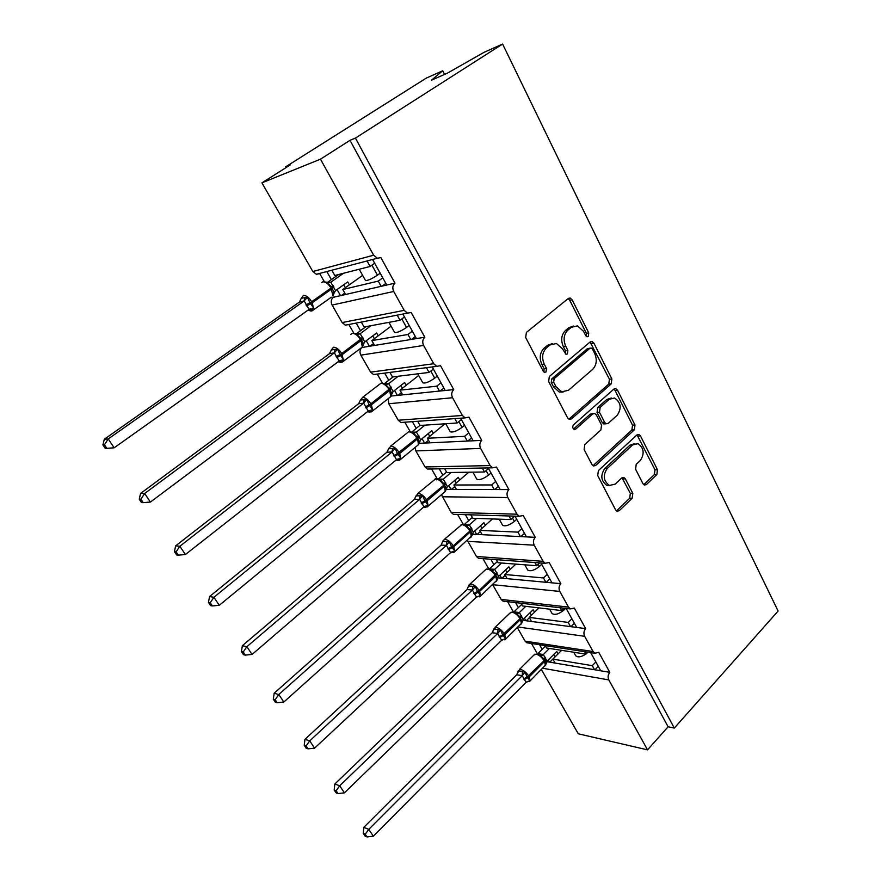 <?xml version="1.0" encoding="UTF-8"?>
<svg xmlns="http://www.w3.org/2000/svg" width="881" height="881" viewBox="0 0 881 881"><rect width="100%" height="100%" fill="white"/><g stroke="black" fill="none" stroke-linecap="round" stroke-linejoin="round"><path stroke-width="1.32" d="M588.288 336.388L588.761 332.919L572.132 299.804L570.15 298.053L568.278 298.494L526.398 332.412L525.682 337.544L543.225 371.165L544.513 372.311L546 371.98L546.495 368.423L544.249 364.117C541.54 357.631 542.289 352.213 546.495 347.852L549.986 344.956L556.495 343.502L562.507 348.854L565.987 354.294L567.408 353.975L567.882 350.462L565.701 346.178C563.047 339.747 563.774 334.406 567.893 330.133L571.284 327.314L577.451 325.882L583.508 331.278L585.645 335.54L586.944 336.707L588.288 336.388M586.228 336.3L586.328 333.271L569.71 300.234L568.113 298.615M543.874 371.969L544.095 368.699L541.859 364.404L544.249 364.117M565.316 353.92L565.47 350.77L563.278 346.497L565.701 346.178M642.943 483.669L644.396 485.035L646.467 484.517L656.852 474.551L657.468 469.749L640.465 435.897L638.912 434.443L636.919 434.928L598.375 470.619L597.714 475.586L615.599 509.879L617.019 511.222L619.244 510.694L632.173 498.261L632.811 493.382L625.356 478.868L623.88 477.469L621.744 477.987L615.279 484.087L609.421 485.475C603.419 481.048 602.681 475.388 607.207 468.505L632.514 444.982L637.921 443.65C643.934 447.944 644.738 453.55 640.344 460.455L636.214 464.342L635.586 469.199L642.943 483.669M324.307 281.612L319.748 273.661L316.378 274.288L312.832 271.513L261.921 182.852L290.168 165.011L285.565 166.905L426.294 78.101L442.736 70.766L431.47 80.193L447.383 73.167L483.999 52.353L502.611 44.05L355.428 138.086L350.021 140.321L320.475 159.175L373.643 255.215L377.343 258.243L380.867 257.582L394.974 283.142L386.759 285.037L372.718 259.73M502.611 44.05L778.11 611.051L674.317 728.069L355.428 138.086M611.227 383.863L611.877 378.962L593.893 343.15L592.065 341.498L590.138 341.949L549.348 376.473L548.643 381.55L567.595 417.869L569.28 419.411L571.45 418.916L611.227 383.863L608.771 384.094L609.421 379.204L590.083 342.004M617.515 390.184L634.992 424.994L634.353 429.84L595.688 465.465L593.486 465.972L591.944 464.529L584.114 449.53L584.786 444.531L600.886 429.983L601.547 425.038L596.415 415.028L594.763 413.508L592.682 413.993L575.745 429.058L574.214 429.399C572.518 428.21 572.298 426.679 573.531 424.829L613.859 389.105L615.819 388.631L617.515 390.184L615.048 390.393L632.525 425.127L634.992 424.994M539.546 644.727L542.189 649.363M548.257 660.001L549.458 662.105L555.14 663.074L552.894 659.12L561.582 650.343M531.496 643.482L537.476 653.911M545.416 661.422L546.022 661.521M546.727 661.642L549.458 662.105M545.207 645.597L546.572 647.998L585.876 654.143L584.488 651.654M587.792 652.16L585.876 654.143M590.655 652.601L600.743 670.793L609.784 672.324L598.75 652.325L594.818 653.25L593.1 651.544L584.665 636.313C583.431 633.527 583.773 630.961 585.678 628.638L576.703 627.448L566.153 608.441M515.517 602.571L518.391 607.604M524.426 618.187L525.858 620.709L531.485 621.457L529.173 617.394L538.952 607.89M507.544 601.646L513.436 611.921M522.598 620.279L525.858 620.709M521.123 603.221L522.675 605.963L561.626 610.577L560.041 607.736M564.038 608.198L561.626 610.577M504.835 601.338L502.952 601.117L501.124 599.399L568.487 607.108L570.37 608.925L574.302 608.044L585.678 628.638M490.816 559.237L493.922 564.688M499.912 575.205L501.597 578.167L507.17 578.674L504.791 574.5L515.892 564.126M482.931 558.653L488.713 568.741M497.82 577.815L501.597 578.167M496.355 559.655L498.117 562.75L536.672 565.734L534.888 562.53M539.69 562.882L536.672 565.734M540.934 562.981L551.958 582.837L560.845 583.663L549.138 562.452L545.207 563.3L543.148 561.34L534.205 545.185C532.906 542.244 533.258 539.624 535.274 537.333L526.464 536.892L514.967 516.156M465.41 514.68L468.758 520.55M474.705 530.99L476.654 534.404L482.16 534.679L479.716 530.384L492.457 518.953M457.613 514.449L463.274 524.327M472.37 534.194L476.654 534.404M470.883 514.845L472.844 518.292L510.969 519.57L508.976 515.98M514.735 516.145L510.969 519.57M455.697 514.394L453.319 514.317L451.138 512.357L517.037 514.196L519.294 516.288L523.215 515.484L535.274 537.333M439.267 468.835L442.868 475.145M448.77 485.497L450.995 489.396L456.424 489.418L453.913 485.002L468.747 472.227M431.58 468.978L437.097 478.614M446.149 489.384L450.995 489.396M444.674 468.736L446.843 472.546L484.495 471.996L482.292 468.031M488.526 468.505L484.495 471.996M488.206 467.921L500.21 489.561L508.921 489.594L496.488 467.062L492.6 467.833L490.133 465.586L480.619 448.407C479.242 445.301 479.616 442.625 481.753 440.379L473.152 440.786L460.631 418.2M412.374 421.658L416.217 428.397M422.065 438.672L424.587 443.077L429.939 442.824L427.362 438.275L444.927 423.794M404.797 422.197L410.15 431.547M419.092 443.341L424.587 443.077M417.693 421.283L420.072 425.457L457.217 422.979L454.794 418.618M461.369 419.532L457.217 422.979M403.817 422.274L400.866 422.484L398.234 420.237L462.371 415.458L465.102 417.88L468.934 417.142L481.753 440.379M384.678 373.092L388.774 380.273M394.567 390.437L397.397 395.393L402.672 394.853L400.007 390.162L418.695 375.46M377.233 374.062L382.398 383.07M391.175 396.032L397.397 395.393M389.92 372.41L392.508 376.958L429.08 372.432L426.437 367.685M433.364 369.051L429.08 372.432M432.197 366.937L445.257 390.481L453.737 389.611L440.511 365.648L436.745 366.353L433.738 363.743L423.618 345.451C422.142 342.169 422.55 339.427 424.818 337.225L416.471 338.59L402.87 314.088M356.166 323.074L360.516 330.694M366.243 340.749L369.392 346.277L374.579 345.429L371.837 340.595L391.087 326.168M348.865 324.516L353.799 333.117M362.091 347.466L369.392 346.277M361.32 322.105L364.095 326.994L400.051 320.277L397.221 315.178M404.478 316.962L400.051 320.277M407.507 313.162L345.352 325.166L342.147 322.567L404.181 310.354L407.507 313.162L411.163 312.48L424.818 337.225M555.14 663.074L594.565 669.747L592.285 665.662L552.894 659.12M531.485 621.457L570.569 626.644L568.223 622.427L529.173 617.394M507.17 578.674L545.879 582.275L543.467 577.936L504.791 574.5M482.16 534.679L520.451 536.595L517.962 532.135L479.716 530.384M456.424 489.418L494.263 489.55L491.708 484.946L453.913 485.002M429.939 442.824L467.282 441.062L464.639 436.326L427.362 438.275M402.672 394.853L439.465 391.076L436.745 386.186L400.007 390.162M374.579 345.429L410.766 339.526L407.958 334.483L371.837 340.595M326.917 271.777L331.377 279.607M337.038 289.53L340.529 295.653L345.627 294.485L342.786 289.508L362.631 275.379M342.147 322.567L332.104 305.068C330.639 301.93 331.036 299.353 333.293 297.315L340.529 295.653M331.961 270.445L334.824 275.489L370.097 266.458L367.168 261.183M374.656 263.221L370.097 266.458M345.627 294.485L381.154 286.325L378.257 281.116L342.786 289.508M517.356 627.679L525.098 641.148L526.772 642.756L528.457 643.02M501.124 599.399L492.666 584.687L559.809 591.415C558.543 588.552 558.895 585.975 560.845 583.663M467.348 540.394L476.478 556.484L478.471 558.323L480.597 558.477M451.138 512.357L441.48 494.682M415.061 447.482L415.865 450.94L425.06 466.952L427.45 469.055L430.115 469.011M398.234 420.237L388.763 403.74L388.224 398.63M361.397 348.028C359.745 350.142 359.569 352.51 360.847 355.142L370.604 372.123L373.5 374.546L376.76 374.117M674.317 728.069L668.106 726.77L647.535 749.863L578.288 733.796L541.386 669.516M647.535 749.863L608.804 679.912C607.615 677.192 607.945 674.67 609.784 672.324M668.106 726.77L350.021 140.321M404.181 310.354L393.719 291.468C392.199 288.087 392.618 285.312 394.974 283.142M462.371 415.458L452.559 397.738C451.138 394.545 451.535 391.836 453.737 389.611M517.037 514.196L507.819 497.534C506.476 494.505 506.85 491.862 508.921 489.594M568.487 607.108L559.809 591.415M587.946 652.193L586.074 653.933M585.81 654.131C581.218 657.05 577.87 657.611 575.756 655.816L575.623 655.563M595.842 661.961L592.285 665.662M565.602 608.375L563.719 610.236C558.741 614.2 554.854 615.29 552.057 613.506L551.924 613.275M571.89 618.77L568.223 622.427M541.672 564.314L539.392 566.483C534.304 570.425 530.395 571.604 527.686 569.996L527.565 569.776M547.233 574.324L543.467 577.936M516.707 519.305L514.361 521.442C509.163 525.384 505.242 526.651 502.599 525.23L502.489 525.032M521.849 528.567L517.962 532.135M491.014 472.976L488.592 475.09C483.273 479.011 479.341 480.365 476.786 479.154L476.687 478.978M495.706 481.433L491.708 484.946M464.551 425.27L462.062 427.34C456.611 431.25 452.669 432.703 450.213 431.712L450.114 431.547M468.758 432.868L464.639 436.326M437.284 376.11L434.718 378.158C429.146 382.035 425.182 383.587 422.825 382.828L422.748 382.684M440.985 382.795L436.745 386.186M409.18 325.452L406.537 327.446C400.822 331.3 396.846 332.974 394.6 332.456L394.534 332.335M412.341 331.146L407.958 334.483M444.575 74.411L442.736 70.766M380.196 273.198L377.464 275.158C371.617 278.98 367.63 280.764 365.505 280.51L365.45 280.411M382.783 277.856L378.257 281.116M261.921 182.852L320.475 159.175M285.984 167.643L285.565 166.905M344.812 293.065L341.487 295.443M381.154 286.325L386.759 285.037M373.544 343.601L370.163 346.145M401.428 392.662L398.047 395.327M428.496 440.291L425.149 443.055M454.805 486.554L451.501 489.396M480.354 531.507L477.106 534.426M505.198 575.216L502.016 578.2M529.36 617.724L526.243 620.764M555.338 656.587L549.81 662.171M410.766 339.526L416.471 338.59M439.465 391.076L445.257 390.481M467.282 441.062L473.152 440.786M494.263 489.55L500.21 489.561M520.451 536.595L526.464 536.892M545.879 582.275L551.958 582.837M570.569 626.644L576.703 627.448M594.565 669.747L600.743 670.793M385.856 283.396L382.134 286.094M415.314 336.52L411.559 339.394M443.881 388.003L440.137 391.01M471.566 437.912L467.866 441.04M498.426 486.334L494.781 489.55M524.481 533.324L520.913 536.617M549.799 578.949L546.297 582.308M574.379 623.263L570.954 626.688M598.265 666.322L594.917 669.813M573.542 326.025L568.873 327.677L571.284 327.314M563.278 346.497C560.635 340.088 561.362 334.747 565.47 330.485L568.873 327.677M552.475 343.568L547.586 345.286L549.986 344.956M541.859 364.404C539.15 357.939 539.888 352.521 544.095 348.171L547.586 345.286M571.45 418.916L569.027 419.07L608.771 384.094M592.506 349.151L591.228 348.006L589.874 348.325L554.16 378.665L553.664 382.211L556.01 386.704L561.638 391.803L568.443 390.283L592.616 369.414C596.591 365.141 597.296 359.866 594.741 353.589L592.506 349.151M590.127 348.138L587.44 348.634L589.874 348.325M563.102 392.089L559.226 392.012L553.598 386.935L551.264 382.453L551.748 378.918L587.44 348.634M595.688 465.465L593.243 465.509L631.886 429.961L632.525 425.127M593.254 413.607L590.237 414.158L573.542 428.992M617.284 415.182C621.843 408.112 620.929 402.386 614.553 397.992L609.234 399.269L600.148 407.352L599.487 412.297L604.597 422.285L606.216 423.794L608.286 423.298L617.284 415.182M611.359 398.025L606.778 399.467L609.234 399.269M605.225 423.849L603.771 423.926L602.152 422.428L597.043 412.462L597.703 407.529L606.778 399.467M615.048 390.393L613.892 389.083M634.893 443.595L630.047 445.081L632.514 444.982M610.026 485.651L606.965 485.475C600.974 481.059 600.236 475.41 604.762 468.549L630.047 445.081M619.244 510.694L616.777 510.639L629.706 498.228L630.344 493.36L621.986 477.788M646.467 484.517L643.989 484.528L654.363 474.573L654.979 469.782L637.018 434.84M104.454 444.784L102.89 444.894L105.257 448.418L106.821 448.319L104.454 444.784L108.242 438.925L104.321 439.234L299.32 302.15L301.335 298.274L307.425 297.227L309.892 302.723L313.724 308.097L310.398 310.696L307.898 310.222M304.066 301.038L108.242 438.925L114.167 447.801L309.099 309.374L304.198 300.95L299.32 302.15L301.335 298.274M342.896 273.418L338.117 274.872L327.258 282.504M327.985 282.713L330.827 282.195L335.474 290.642L347.72 281.942L349.35 284.838M343.006 273.617L330.827 282.195L327.148 282.46M345.385 287.669L343.744 284.772M333.767 294.155L333.613 291.501L331.245 286.501L326.609 282.173L323.151 281.777M333.536 294.012L332.952 296.06L331.047 288.032C328.283 283.715 325.507 281.656 322.732 281.854L321.532 282.691M333.613 291.501L333.381 290.697M333.855 293.538L335.474 290.642M330.705 282.272L327.358 283.208M309.099 309.374L313.724 308.097M304.198 300.95L307.425 297.227M106.821 448.319L114.167 447.801M104.321 439.234L102.89 444.894M140.894 499.208L139.264 499.175L141.555 502.588L143.196 502.633L140.894 499.208L144.66 493.492L140.564 493.448L329.527 353.622L331.399 349.9L337.544 349.151L340.54 355.528L343.656 359.679L340.275 362.058L338.205 361.706M334.262 352.929L144.66 493.492L150.387 502.071L339.141 361.012L334.384 352.829L329.406 353.71M366 326.642L356.298 333.811M356.871 334.086L360.219 333.69L364.723 341.883L376.605 333.007L378.202 335.826M370.978 325.706L360.219 333.69L356.541 333.954M374.348 338.711L372.74 335.892M331.223 350.098L333.459 347.213C336.245 347.213 339.009 349.328 341.74 353.556L361.155 338.8L356.089 333.723L352.411 333.315M363.082 345.341L361.706 339.769L361.067 340.551L360.516 339.581C357.818 335.375 355.065 333.293 352.246 333.337L350.781 334.428M362.873 345.308L364.723 341.883M360.098 333.767L356.882 334.824M339.141 361.012L343.656 359.679M334.384 352.829L337.544 349.151M143.196 502.633L150.387 502.071M140.564 493.448L139.264 499.175M176.134 551.825L174.449 551.66L176.652 554.964L178.358 555.14L176.134 551.825L179.867 546.253L175.616 545.868L358.589 403.729L360.549 399.974L366.76 399.489L369.139 404.797L372.685 409.709L369.249 411.879L367.63 411.647L369.767 412.176L372.707 410.832L371.22 411.934M363.545 403.245L179.867 546.253L185.395 554.545L368.269 411.075L363.655 403.146L358.589 403.729M393.146 376.881L384.468 383.62M384.986 383.874L388.73 383.631L393.102 391.593L404.632 382.552L406.185 385.305M398.201 376.253L388.73 383.631M402.441 388.246L400.877 385.493M360.34 400.161L362.642 397.43C365.472 397.573 368.225 399.699 370.89 403.817L389.699 388.752L384.7 383.72L380.79 383.301M391.516 395.007L390.239 389.699L389.633 390.525L389.094 389.578C386.473 385.493 383.731 383.4 380.878 383.29L362.443 397.452M391.329 395.062L393.102 391.593M388.609 383.72L385.515 384.898M368.269 411.075L372.685 409.709M363.655 403.146L366.76 399.489M178.358 555.14L185.395 554.545M175.616 545.868L174.449 551.66M386.902 452.25L209.524 596.591L213.918 597.285L219.27 605.313L396.538 459.651L392.056 451.964L386.902 452.25L388.587 448.748L395.095 448.33L397.441 453.55L416.834 438.11C414.279 434.124 411.548 432.009 408.652 431.767L390.525 446.204M210.229 602.736L208.478 602.439L210.614 605.632L212.376 605.941L210.229 602.736L213.918 597.285L391.946 452.063M419.995 425.325L411.823 431.976M412.297 432.175L416.394 432.108L420.644 439.839L431.833 430.644L433.353 433.331M424.95 425.138L416.394 432.108M429.73 436.326L428.199 433.628M393.653 455.664L397.441 453.55L400.855 458.252L397.364 460.223M388.598 448.726L390.955 446.149C393.818 446.436 396.56 448.572 399.159 452.592L399.699 453.506L417.363 439.024L416.988 436.58L412.451 432.252L408.332 431.811M418.838 443.418L418.739 439.905M419.037 443.286L420.644 439.839M416.284 432.197L413.31 433.485M396.538 459.651L400.855 458.252M392.056 451.964L395.095 448.33M212.376 605.941L219.27 605.313M209.524 596.591L208.478 602.439M416.295 495.717L414.411 499.373L242.352 645.696L246.878 646.676L252.065 654.451L423.97 506.806L419.62 499.34L414.389 499.362L416.019 495.86L422.605 495.739L424.906 500.86L443.771 485.222C441.271 481.334 438.562 479.209 435.632 478.846L417.77 493.525M243.222 652.006L241.416 651.599L243.486 654.693L245.292 655.101L243.222 652.006L246.878 646.676L419.51 499.439M446.535 472.018L438.408 478.934M438.76 479.077L443.264 479.176L447.383 486.697L458.263 477.348L459.75 479.98M451.105 472.491L443.264 479.176L439.531 479.44M456.215 483.019L454.728 480.387M421.173 502.941L424.906 500.86L428.188 505.364L424.664 507.148M416.019 495.816L418.431 493.448C421.338 493.856 424.058 496.014 426.602 499.923L427.12 500.815L444.277 486.114L443.925 483.702L439.399 479.363L435.082 478.901M445.874 490.078L445.588 486.896M445.764 490.243L447.383 486.697M443.143 479.275L440.291 480.663M423.97 506.806L428.188 505.364M419.62 499.34L422.605 495.739M245.292 655.101L252.065 654.451M242.352 645.696L241.416 651.599M442.967 541.518L449.31 541.76L451.568 546.815L453.241 545.879C450.775 542.068 448.066 539.899 445.125 539.37L443.198 540.383L441.106 545.13L274.145 693.248L278.792 694.514L283.814 702.036L450.609 552.596L446.392 545.339L441.084 545.108L442.658 541.617M275.169 699.712L273.319 699.195L275.324 702.19L277.185 702.719L275.169 699.712L278.792 694.514L446.282 545.438M472.326 517.378L464.243 524.558M464.441 524.624L469.353 524.9L473.361 532.201L483.933 522.73L485.387 525.296M476.632 518.424L469.353 524.9L461.06 524.635M481.951 528.38L480.497 525.803M447.889 548.852L451.568 546.815L454.739 551.121L451.171 552.717M470.366 537.685L471.412 536.738L470.421 531.838L453.748 546.749L453.241 545.879L469.925 530.979L470.069 529.459L465.575 525.131M471.952 535.56L471.665 532.531M471.82 535.791L473.361 532.201M469.243 524.988L466.49 526.486M450.609 552.596L454.739 551.121M446.392 545.339L449.31 541.76M277.185 702.719L283.814 702.036M274.145 693.248L273.319 699.195M468.868 586.019L475.255 586.482L477.48 591.437L479.132 590.523C476.709 586.812 474.022 584.632 471.049 583.982L469.022 584.951L467.04 589.576L304.958 739.335L309.716 740.855L314.583 748.145L476.489 597.076L472.392 590.028L467.018 589.554L468.505 586.063M306.125 745.943L304.231 745.326L306.181 748.222L308.075 748.85L306.125 745.943L309.716 740.855L472.282 590.127M497.391 561.483L489.384 568.884L494.715 569.324L498.602 576.427L508.888 566.835L510.308 569.346M501.52 563.014L494.715 569.324M506.971 572.474L505.54 569.952M473.846 593.453L477.48 591.437L480.53 595.567L476.929 596.999M495.816 581.735L496.763 580.854L495.827 576.273L479.616 591.371L479.132 590.523L495.783 574.445L491.014 569.6L486.312 569.071M497.269 579.797L497.005 576.89M497.126 580.05L498.602 576.427M494.604 569.423L491.95 570.998M476.489 597.076L480.53 595.567M472.392 590.028L475.255 586.482M308.075 748.85L314.583 748.145M304.958 739.335L304.231 745.326M492.226 632.756L334.835 784.013L339.692 785.775L344.416 792.845L501.641 640.3L497.655 633.45L492.226 632.756L493.646 629.243M336.135 790.753L334.196 790.037L336.09 792.856L338.029 793.572L336.135 790.753L339.692 785.775L497.556 633.549M521.772 604.366L513.975 611.843L519.361 612.526L523.149 619.431L533.148 609.729L534.536 612.185M525.781 606.337L519.361 612.526L515.022 612.46M531.474 615.169L529.899 612.879M520.561 624.574L521.409 623.748L520.517 619.475L504.758 634.738L504.284 633.913C501.928 630.3 499.241 628.109 496.245 627.349L493.723 629.056L500.463 629.937L502.655 634.816L520.043 618.649C517.72 615.048 515.055 612.89 512.048 612.185L509.89 613.132L494.979 627.448M499.075 636.798L502.655 634.816L505.595 638.769L502.622 639.705M520.495 617.702L520.517 619.475L520.164 617.14L515.737 612.824M521.937 621.16L521.739 623.076L521.64 620.004M521.739 623.076L523.149 619.431M519.261 612.614L516.707 614.277M501.641 640.3L505.595 638.769M497.655 633.45L500.463 629.937M338.029 793.572L344.416 792.845M334.835 784.013L334.196 790.037M516.729 674.758L363.809 827.358L368.765 829.34L373.346 836.201L526.089 682.335L522.213 675.672L516.729 674.758L518.105 671.212M365.241 834.208L363.258 833.404L365.097 836.135L367.08 836.95L365.241 834.208L368.765 829.34L522.114 675.771M545.482 646.081L537.906 653.636L543.335 654.528L547.024 661.246L556.748 651.444L558.114 653.845M549.414 648.438L543.335 654.528M555.382 656.598L553.587 654.638M544.612 666.245L545.383 665.474L544.535 661.477L529.206 676.905L528.743 676.101C526.431 672.566 523.766 670.375 520.748 669.516L518.204 671.003L524.977 672.181L527.135 676.982L544.073 660.684C541.804 657.171 539.15 655.001 536.122 654.187L533.875 655.079L519.294 669.593M523.6 678.932L527.135 676.982L529.966 680.771L527.267 681.641M545.791 664.692L544.172 659.153L538.974 654.44M545.669 664.924L547.024 661.246M544.865 660.332C546.187 661.433 546.473 662.93 545.724 664.836L545.603 661.939M543.236 654.616L540.78 656.367M526.089 682.335L529.966 680.771M522.213 675.672L524.977 672.181M367.08 836.95L373.346 836.201M363.809 827.358L363.258 833.404M586.328 333.271L588.761 332.919M544.095 368.699L546.495 368.423M565.47 350.77L567.882 350.462M542.652 668.238L608.804 679.912M525.098 641.148L593.1 651.544M518.072 626.997L584.665 636.313M476.478 556.484L543.148 561.34M467.789 541.352L534.205 545.185M442.196 496.785L507.819 497.534M425.06 466.952L490.133 465.586M415.865 450.94L480.619 448.407M388.763 403.74L452.559 397.738M370.604 372.123L433.738 363.743M360.847 355.142L423.618 345.451M332.104 305.068L393.719 291.468M312.832 271.513L373.643 255.215M371.914 265.17L377.464 275.158M401.813 318.955L406.537 327.446M430.787 371.077L434.718 378.158M458.869 421.603L462.062 427.34M486.103 470.608L488.592 475.09M512.533 518.149L514.361 521.442M538.181 564.303L539.392 566.483M563.102 609.123L563.719 610.236M565.47 330.485L567.893 330.133M544.095 348.171L546.495 347.852M569.71 300.234L572.132 299.804M591.459 343.48L593.893 343.15M609.421 379.204L611.877 378.962M551.748 378.918L554.16 378.665M551.264 382.453L553.664 382.211M553.598 386.935L556.01 386.704M631.886 429.961L634.353 429.84M590.237 414.158L592.682 413.993M573.751 429.168L575.745 429.058M597.703 407.529L600.148 407.352M597.043 412.462L599.487 412.297M602.152 422.428L604.597 422.285M604.762 468.549L607.207 468.505M622.9 478.89L625.356 478.868M630.344 493.36L632.811 493.382M629.706 498.228L632.173 498.261M637.998 436.007L640.465 435.897M654.979 469.782L657.468 469.749M654.363 474.573L656.852 474.551M331.289 297.238L311.995 310.916M301.203 298.472L303.361 295.432C306.103 295.267 308.879 297.371 311.698 301.709L331.047 288.032L331.73 287.305L331.223 286.479M305.938 304.947L311.698 301.709L312.281 302.723L331.619 289.034L332.302 288.307L331.73 287.305M306.533 305.96L312.281 302.723L313.724 309.749L311.103 311.081L308.449 310.288L310.442 309.022L312.05 309.716M332.247 288.197L333.778 286.677M331.674 287.195L333.205 285.675M309.627 309.099L311.103 308.658M304.903 297.415L304.011 301.06M336.079 356.728L341.74 353.556L343.667 361.056L342.059 362.19M336.652 357.719L342.313 354.536L361.067 340.551L362.322 347.081L360.792 348.226M361.177 338.844L360.681 338.04M361.639 339.637L363.082 338.029M361.078 338.667L362.531 337.06M339.824 360.637L341.971 361.221M331.399 349.9L329.428 353.721M335.044 349.294L334.207 352.951M365.307 406.945L370.89 403.817L371.441 404.775L389.633 390.525L390.823 396.593L389.413 397.694M365.857 407.892L371.441 404.775L372.707 410.832L390.823 396.593L391.549 394.71M389.259 388.047L389.721 388.796M388.697 383.631L385.041 383.907M390.151 389.545L391.505 387.838M389.611 388.598L390.966 386.891M369.106 410.634L370.989 411.163M360.549 399.974L358.611 403.74M364.271 399.589L363.49 403.267M394.192 456.578L399.699 453.506L400.888 459.144L399.522 460.201M417.198 445.72L418.475 444.674L417.418 437.284M416.372 432.097L412.451 432.252M417.814 437.978L419.092 436.183M417.297 437.064L418.574 435.269M397.507 459.133L399.148 459.618M388.84 448.55L386.924 452.261M392.618 448.396L391.891 452.074M424.345 506.575L426.47 506.652M421.691 503.833L427.12 500.815L428.243 506.068L426.999 507.071M444.167 492.369L445.334 491.367L444.277 486.114L444.795 485.189L443.914 483.691M444.31 484.363L445.852 487.744M444.685 484.99L445.885 483.129M444.178 484.11L445.368 482.237M425.06 506.223L426.459 505.859M420.138 495.761L419.455 499.45M451.193 552.222L453.01 552.332M471.941 533.479L472.051 535.02L470.895 530.88L470.421 531.838L469.925 530.979C467.492 527.19 464.794 525.054 461.831 524.558L444.244 539.458M448.396 549.722L453.748 546.749L454.816 551.649L453.671 552.596M470.058 529.448L470.432 530.076M470.773 530.67L471.897 528.721M470.289 529.811L471.401 527.862M451.81 551.947L453.186 551.594M446.865 541.749L446.226 545.449M495.816 574.511L495.827 576.273L495.342 575.436C492.964 571.747 490.276 569.6 487.292 568.994L485.233 569.996L469.969 584.081M474.341 594.301L479.616 591.371L480.63 595.941L479.594 596.833M497.302 577.936L497.313 579.555M494.682 569.313L491.014 569.6M496.135 575.051L497.181 573.035M495.662 574.225L496.708 572.198M479.154 596.019L478.086 596.404L478.801 596.712M472.822 586.427L472.227 590.138M499.549 637.613L504.758 634.738L505.716 639L504.78 639.848M520.781 618.187L521.772 616.116M520.319 617.394L521.299 615.301M494.054 629.276L492.248 632.778M498.051 629.849L497.49 633.56M524.063 679.736L529.206 676.905L530.109 680.892L529.272 681.674M544.172 659.153L544.491 659.704M543.302 654.506L539.789 654.869M544.755 660.144L545.68 658.019M544.304 659.384L545.218 657.226M527.543 681.542L528.897 681.178M518.535 671.322L516.762 674.78M522.576 672.071L522.059 675.782M316.378 274.288L377.343 258.243M373.5 374.546L436.745 366.353M400.866 422.484L465.102 417.88M427.45 469.055L492.6 467.833M453.319 514.317L519.294 516.288M478.471 558.323L545.207 563.3M502.952 601.117L570.37 608.925M526.772 642.756L594.818 653.25M359.195 269.245L365.505 280.51M388.939 322.358L394.6 332.456M417.781 373.83L422.825 382.828M445.742 423.739L450.213 431.712M472.877 472.172L476.786 479.154M499.208 519.173L502.599 525.23M524.779 564.82L527.686 569.996M549.623 609.156L552.057 613.506M573.762 652.248L575.756 655.816M568.465 298.351L570.15 298.053M590.479 341.718L592.065 341.498M559.226 392.012L561.638 391.803M603.771 423.926L606.216 423.794M614.365 388.752L615.819 388.631M606.965 485.475L609.421 485.475M622.548 477.48L623.88 477.469M637.58 434.498L638.912 434.443M363.137 344.9L362.322 347.081L343.667 361.056L340.881 362.399L338.601 361.882L341.288 360.23M363.027 343.138L362.785 342.202M391.549 393.267L391.307 392.166M370.538 410.238L368.071 411.229M419.136 443.055L418.475 444.674L400.888 459.144L397.816 460.477L396.054 460.047M418.982 440.665L416.988 436.58M398.917 458.759L396.604 459.596M445.918 490.001L445.334 491.367L428.243 506.068L425.049 507.379L423.684 507.049M438.958 479.165L436.513 479.837M471.93 535.604L454.816 551.649L450.499 552.684M497.214 579.918L480.63 595.941L476.555 597.021M497.313 579.577L495.463 573.916M521.794 622.999L505.716 639L501.873 640.113M521.849 622.823L520.153 617.129M515.044 612.471L510.859 612.262M504.373 639.199L503.238 639.584M526.508 682.015L530.109 680.892L545.691 664.891M538.996 654.451L534.745 654.264"/></g></svg>
